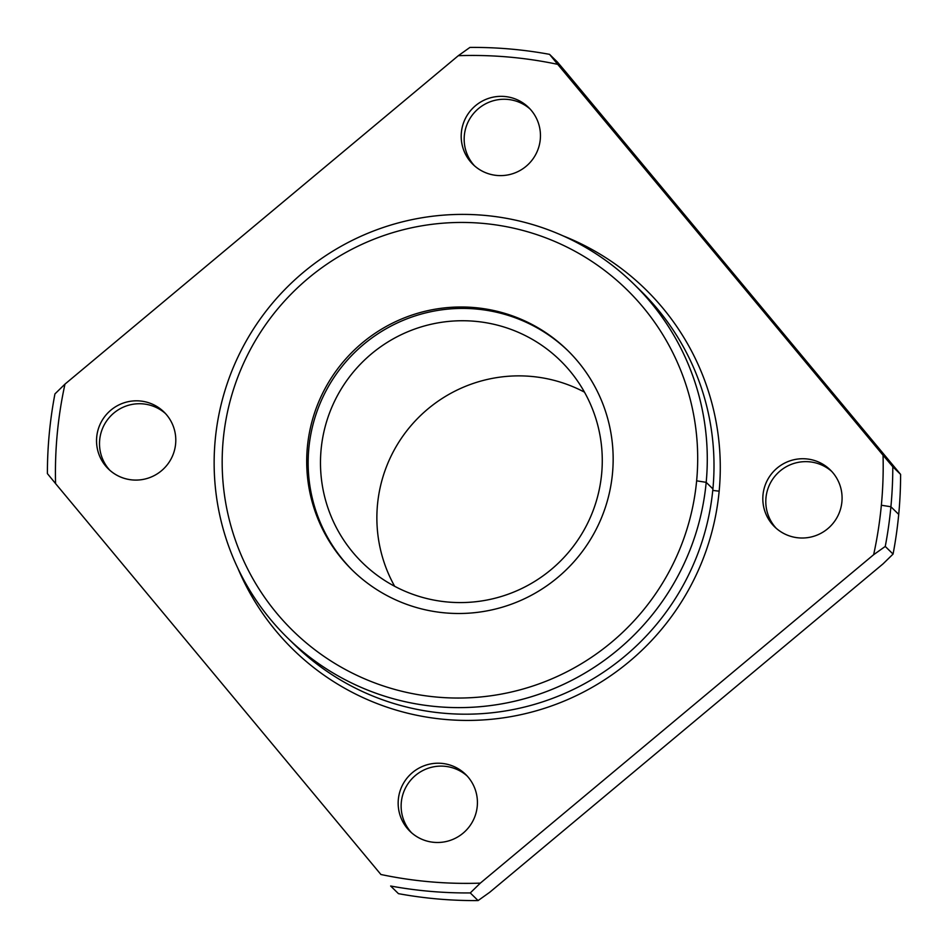 <?xml version="1.0" encoding="UTF-8"?>
<svg xmlns="http://www.w3.org/2000/svg" width="948" height="948" viewBox="0 0 948 948"><rect width="100%" height="100%" fill="white"/><g stroke="black" fill="none" stroke-linecap="round" stroke-linejoin="round"><path stroke-width="1.42" d="M719.165 491.135A8.84 0.687 5.4 0 1 712.766 490.377A8.84 0.687 -174.6 0 0 719.165 491.135A251.955 250.023 -45.6 0 0 562.899 235.791A251.955 250.023 134.4 0 1 719.165 491.135A251.955 250.023 134.4 0 1 507.121 717.269A251.955 250.023 134.4 0 1 237.841 568.207A251.955 250.023 -45.6 0 0 507.121 717.269A251.955 250.023 -45.6 0 0 719.165 491.135M883.05 455.23A415.508 412.321 134.4 0 1 881.356 505.237L890.907 506.753A424.349 421.102 -45.6 0 0 892.791 466.748L557.708 64.346A415.508 412.321 -45.6 0 0 458.311 55.695L64.974 384.118A415.508 412.321 -45.6 0 0 55.577 483.599L380.906 874.494A415.508 412.321 -45.6 0 0 480.316 883.133L873.641 554.71A415.508 412.321 -45.6 0 0 881.356 505.237A415.508 412.321 -45.6 0 0 883.05 455.23L892.791 466.748A424.349 421.102 134.4 0 1 890.907 506.753L898.716 514.397A424.349 421.102 -45.6 0 0 900.6 474.391L892.791 466.748L900.6 474.391A424.349 421.102 134.4 0 1 898.716 514.397A424.349 421.102 134.4 0 1 893.063 554.082L883.026 563.882L489.689 892.305L478.088 900.576A424.349 421.102 134.4 0 1 398.456 893.656A424.349 421.102 -45.6 0 0 478.088 900.576L470.267 892.933A424.349 421.102 134.4 0 1 390.647 886.013L398.456 893.656L390.647 886.013A424.349 421.102 -45.6 0 0 470.267 892.933L480.316 883.133A415.508 412.321 134.4 0 1 380.906 874.494L55.577 483.599A415.508 412.321 134.4 0 1 64.974 384.118L54.937 393.918A424.349 421.102 -45.6 0 0 47.4 473.609A424.349 421.102 134.4 0 1 54.937 393.918L64.974 384.118L458.311 55.695A415.508 412.321 134.4 0 1 557.708 64.346L549.544 54.344L557.353 61.987L567.094 73.506L900.6 474.391L567.094 73.506L557.353 61.987L549.544 54.344A424.349 421.102 -45.6 0 0 469.912 47.424A424.349 421.102 134.4 0 1 549.544 54.344L883.05 455.23M477.247 806.274A39.78 39.472 134.4 0 1 414.833 835.33A39.78 39.472 134.4 0 1 421.303 766.944A39.78 39.472 134.4 0 1 477.247 806.274A39.78 39.472 -45.6 0 0 409.572 775.251A39.78 39.472 -45.6 0 0 451.355 839.987A39.78 39.472 -45.6 0 0 477.247 806.274M841.907 501.8A39.78 39.472 134.4 0 1 779.493 530.856A39.78 39.472 134.4 0 1 785.963 462.458A39.78 39.472 134.4 0 1 841.907 501.8A39.78 39.472 -45.6 0 0 774.232 470.777A39.78 39.472 -45.6 0 0 816.015 535.513A39.78 39.472 -45.6 0 0 841.907 501.8M540.277 139.415A39.78 39.472 134.4 0 1 477.875 168.46A39.78 39.472 134.4 0 1 484.333 100.073A39.78 39.472 134.4 0 1 540.277 139.415A39.78 39.472 -45.6 0 0 472.602 108.38A39.78 39.472 -45.6 0 0 514.385 173.117A39.78 39.472 -45.6 0 0 540.277 139.415M175.617 443.889A39.78 39.472 134.4 0 1 113.215 472.934A39.78 39.472 134.4 0 1 119.673 404.547A39.78 39.472 134.4 0 1 175.617 443.889A39.78 39.472 -45.6 0 0 107.942 412.854A39.78 39.472 -45.6 0 0 149.725 477.591A39.78 39.472 -45.6 0 0 175.617 443.889M898.716 514.397L890.907 506.753A424.349 421.102 134.4 0 1 885.254 546.439L893.063 554.082A424.349 421.102 -45.6 0 0 898.716 514.397M890.907 506.753L881.356 505.237A415.508 412.321 134.4 0 1 873.641 554.71L885.254 546.439A424.349 421.102 -45.6 0 0 890.907 506.753M469.912 47.424L458.311 55.695L469.912 47.424M47.4 473.609L55.577 483.599L47.4 473.609M696.638 480.826A238.695 236.87 134.4 0 1 322.19 655.127A238.695 236.87 134.4 0 1 360.975 244.785A238.695 236.87 134.4 0 1 696.638 480.826L706.189 482.342A247.535 245.639 -45.6 0 0 358.095 237.569A247.535 245.639 -45.6 0 0 317.864 663.114A247.535 245.639 -45.6 0 0 706.189 482.342L696.638 480.826A238.695 236.87 -45.6 0 0 360.975 244.785A238.695 236.87 -45.6 0 0 322.19 655.127A238.695 236.87 -45.6 0 0 696.638 480.826M612.479 473.502A153.825 152.652 134.4 0 1 371.166 585.84A153.825 152.652 134.4 0 1 396.157 321.396A153.825 152.652 134.4 0 1 612.479 473.502A153.825 152.652 -45.6 0 0 567.485 350.262A153.825 152.652 -45.6 0 0 350.796 353.521A153.825 152.652 -45.6 0 0 352.383 570.234A153.825 152.652 -45.6 0 0 512.358 603.84A153.825 152.652 -45.6 0 0 612.479 473.502M353.106 570.933A153.825 152.652 134.4 0 1 352.241 354.931A153.825 152.652 134.4 0 1 568.196 350.973A153.825 152.652 -45.6 0 0 352.241 354.931A153.825 152.652 -45.6 0 0 353.106 570.933M601.648 473.846A141.453 140.363 134.4 0 1 379.745 577.142A141.453 140.363 134.4 0 1 402.734 333.98A141.453 140.363 134.4 0 1 601.648 473.846A141.453 140.363 -45.6 0 0 560.268 360.524A141.453 140.363 -45.6 0 0 361.022 363.522A141.453 140.363 -45.6 0 0 362.48 562.792A141.453 140.363 -45.6 0 0 509.586 593.697A141.453 140.363 -45.6 0 0 601.648 473.846M394.664 586.291A141.453 140.363 134.4 0 1 417.404 418.661A141.453 140.363 134.4 0 1 584.489 392.164A141.453 140.363 -45.6 0 0 417.404 418.661A141.453 140.363 -45.6 0 0 394.664 586.291M637.103 287.339A247.535 245.639 134.4 0 1 712.908 488.919A247.535 245.639 134.4 0 1 549.579 699.47A247.535 245.639 134.4 0 1 291.036 641.251M287.647 637.992L294.366 644.569A247.535 245.639 -45.6 0 0 551.795 698.652A247.535 245.639 -45.6 0 0 712.908 488.919L706.189 482.342A247.535 245.639 134.4 0 1 545.076 692.076A247.535 245.639 134.4 0 1 287.647 637.992A247.535 245.639 134.4 0 1 285.087 289.27A247.535 245.639 134.4 0 1 633.785 284.021A247.535 245.639 134.4 0 1 706.189 482.342L712.908 488.919A247.535 245.639 -45.6 0 0 640.504 290.598L633.785 284.021M883.026 563.882L893.063 554.082L885.254 546.439L873.641 554.71L480.316 883.133L470.267 892.933L478.088 900.576L489.689 892.305L883.026 563.882M411.503 832.711A39.78 39.472 134.4 0 1 412.534 778.154A39.78 39.472 134.4 0 1 467.056 775.891A39.78 39.472 -45.6 0 0 412.534 778.154A39.78 39.472 -45.6 0 0 411.503 832.711M474.533 165.841A39.78 39.472 134.4 0 1 475.576 111.283A39.78 39.472 134.4 0 1 530.086 109.032A39.78 39.472 -45.6 0 0 475.576 111.283A39.78 39.472 -45.6 0 0 474.533 165.841M776.163 528.226A39.78 39.472 134.4 0 1 777.194 473.68A39.78 39.472 134.4 0 1 831.716 471.417A39.78 39.472 -45.6 0 0 777.194 473.68A39.78 39.472 -45.6 0 0 776.163 528.226M109.873 470.315A39.78 39.472 134.4 0 1 110.916 415.757A39.78 39.472 134.4 0 1 165.426 413.506A39.78 39.472 -45.6 0 0 110.916 415.757A39.78 39.472 -45.6 0 0 109.873 470.315"/></g></svg>
